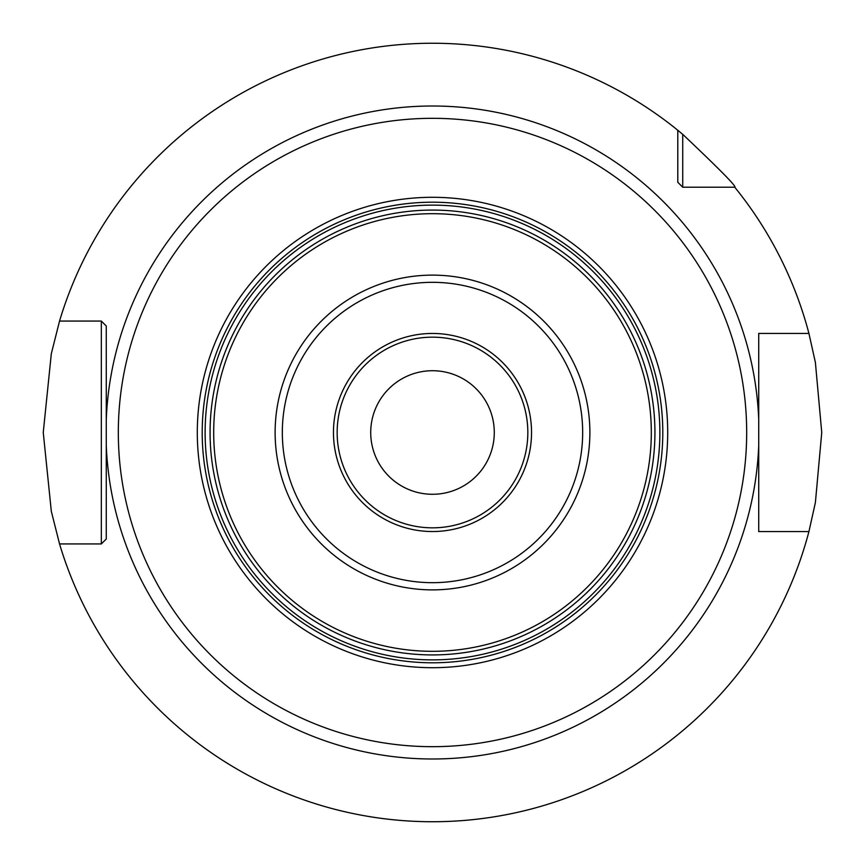 <?xml version="1.0" encoding="UTF-8"?>
<svg xmlns="http://www.w3.org/2000/svg" width="865" height="865" viewBox="0 0 865 865"><rect width="100%" height="100%" fill="white"/><g stroke="black" fill="none" stroke-linecap="round" stroke-linejoin="round"><path stroke-width="1.3" d="M106.276 527.65L106.276 538.992L101.324 543.934L59.544 543.934L51.316 511.312L43.25 432.5L51.316 353.688L59.544 321.066A389.25 389.25 0 0 1 677.792 130.258L682.734 134.345C719.896 169.529 737.229 187.154 734.742 187.208A389.25 389.25 0 0 1 808.926 333.425L815.392 362.467L821.75 432.5L815.392 502.533L808.926 531.575L758.724 531.575L758.724 527.65M432.5 821.75L441.247 821.653L432.5 821.75M465.878 820.312L472.95 819.642L465.867 820.312M479.221 818.939L484.508 818.258L479.221 818.939M488.736 817.663L491.807 817.209L488.736 817.663M682.734 134.345L682.734 187.208L734.742 187.208L682.734 187.208L677.792 182.266L677.792 179.79M758.724 337.35L758.724 419.406A326.494 326.494 0 0 0 432.5 106.006A326.494 326.494 0 0 0 106.276 419.406L106.276 538.992L101.324 543.934L98.415 543.934M770.456 531.575L758.724 531.575L758.724 333.425L770.456 333.425M685.21 187.208L682.734 187.208L677.792 182.266L677.792 130.258M98.415 321.066L101.324 321.066L106.276 326.008L106.276 337.35M106.276 538.992L101.324 543.934L101.324 321.066L106.276 326.008L101.324 321.066L59.544 321.066M106.276 419.406L106.276 326.008M59.544 543.934A389.25 389.25 0 0 0 808.926 531.575M399.122 820.312L392.05 819.642L399.133 820.312M385.779 818.939L380.492 818.258L385.779 818.939M376.264 817.663L373.193 817.209L376.264 817.663M372.956 817.166L371.334 816.917M371.42 816.928L372.934 817.166M808.926 333.425L758.724 333.425M106.276 445.594A326.494 326.494 0 0 0 432.5 758.994A326.494 326.494 0 0 0 758.724 445.594L758.724 419.406M432.5 654.924A222.424 222.424 0 0 1 210.076 432.5A222.424 222.424 0 0 1 432.5 210.076A222.424 222.424 0 0 1 654.924 432.5A222.424 222.424 0 0 1 432.5 654.924A222.424 222.424 0 0 1 210.076 432.5A222.424 222.424 0 0 1 432.5 210.076A222.424 222.424 0 0 1 654.924 432.5A222.424 222.424 0 0 1 432.5 654.924M432.5 494.283A61.783 61.783 0 0 1 370.717 432.5A61.783 61.783 0 0 1 432.5 370.717A61.783 61.783 0 0 1 494.283 432.5A61.783 61.783 0 0 1 432.5 494.283M432.5 746.679A314.179 314.179 0 0 0 746.679 432.5A314.179 314.179 0 0 0 432.5 118.321A314.179 314.179 0 0 0 118.321 432.5A314.179 314.179 0 0 0 432.5 746.679M432.5 667.704A235.204 235.204 0 0 1 197.296 432.5A235.204 235.204 0 0 1 432.5 197.296A235.204 235.204 0 0 1 667.704 432.5A235.204 235.204 0 0 1 432.5 667.704M432.5 662.795A230.295 230.295 0 0 1 202.205 432.5A230.295 230.295 0 0 1 432.5 202.205A230.295 230.295 0 0 1 662.795 432.5A230.295 230.295 0 0 1 432.5 662.795M432.5 659.876A227.376 227.376 0 0 0 659.876 432.5A227.376 227.376 0 0 0 432.5 205.124A227.376 227.376 0 0 0 205.124 432.5A227.376 227.376 0 0 0 432.5 659.876M432.5 651.313A218.813 218.813 0 0 1 213.687 432.5A218.813 218.813 0 0 1 432.5 213.687A218.813 218.813 0 0 1 651.313 432.5A218.813 218.813 0 0 1 432.5 651.313M432.5 589.876A157.376 157.376 0 0 0 589.876 432.5A157.376 157.376 0 0 0 432.5 275.124A157.376 157.376 0 0 0 275.124 432.5A157.376 157.376 0 0 0 432.5 589.876M432.5 582.675A150.175 150.175 0 0 0 582.664 432.5A150.175 150.175 0 0 0 432.5 282.325A150.175 150.175 0 0 0 282.325 432.5A150.175 150.175 0 0 0 432.5 582.675M432.5 531.543A99.043 99.043 0 0 1 333.457 432.5A99.043 99.043 0 0 1 432.5 333.457A99.043 99.043 0 0 1 531.543 432.5A99.043 99.043 0 0 1 432.5 531.543M432.5 337.166A95.334 95.334 0 0 1 527.834 432.5A95.334 95.334 0 0 1 432.5 527.834A95.334 95.334 0 0 1 337.155 432.5A95.334 95.334 0 0 1 432.5 337.166"/></g></svg>
